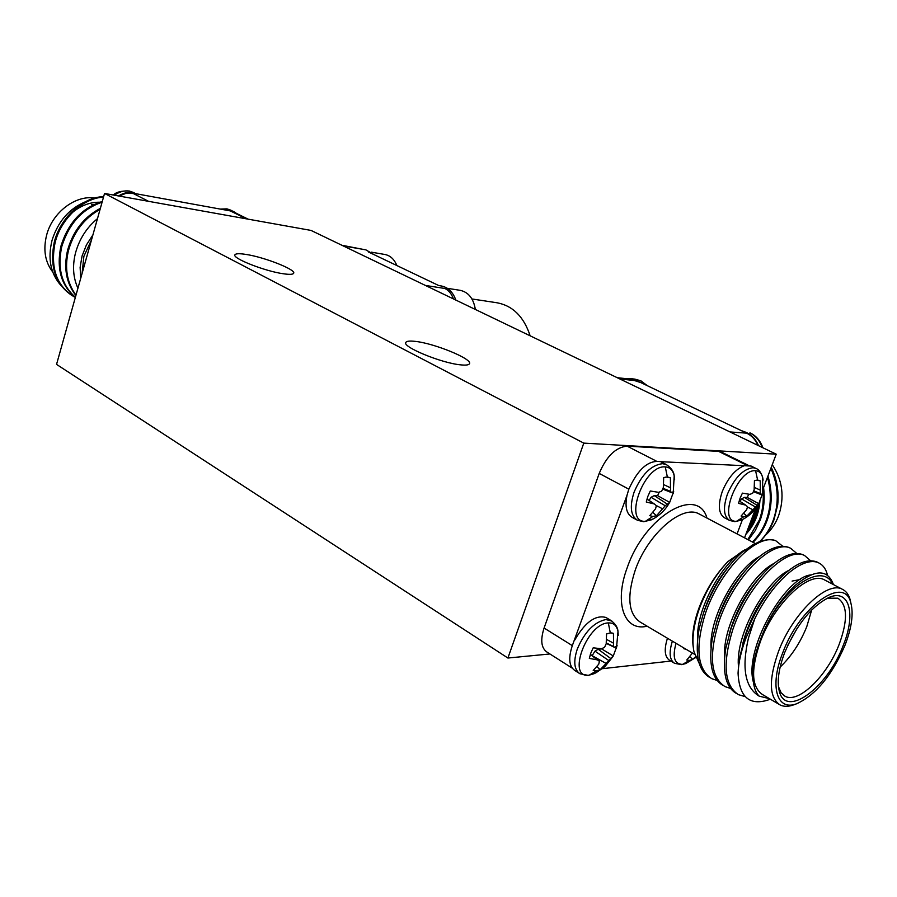 <?xml version="1.0" encoding="UTF-8"?>
<svg xmlns="http://www.w3.org/2000/svg" width="897" height="897" viewBox="0 0 897 897"><rect width="100%" height="100%" fill="white"/><g stroke="black" fill="none" stroke-linecap="round" stroke-linejoin="round"><path stroke-width="1.35" d="M653.296 518.881L645.403 521.325C622.944 522.895 644.001 464.635 665.271 466.9C669.958 467.259 672.941 470.241 674.196 475.847L674.634 479.727M652.87 516.459L649.776 515.674L655.561 508.812L656.357 505.684L654.339 503.957L646.277 502.028L647.802 496.501L650.291 490.984L658.577 492.341L661.661 491.175L663.32 487.576L663.69 477.574L667.334 476.912L670.395 477.798L670.519 491.377L671.573 492.632L673.669 491.534L669.689 502.365L665.238 505.785L656.526 515.708L652.87 516.459L645.403 521.325M669.465 502.701C665.137 510.27 659.194 515.943 651.637 519.755L643.676 521.718L637.543 520.294C630.658 515.898 629.503 506.513 634.089 492.15C641.68 474.446 651.2 464.949 662.681 463.671L666.841 464.837M742.413 519.587L736.527 521.28C717.095 522.727 737.3 468.694 755.588 470.734C759.198 470.981 761.564 473.246 762.697 477.54L763.123 480.119M743.736 516.762L741.09 516.033L746.685 509.653L747.537 506.749L745.799 505.157L738.556 503.363L740.07 498.239L742.413 493.126L749.881 494.37L752.628 493.283L754.13 489.941L754.444 480.657L757.617 480.03L760.23 480.848L760.275 493.462L761.082 494.617L762.573 493.585L758.75 503.666L746.909 516.055L743.736 516.762L736.527 521.28M758.413 504.293C754.254 511.38 748.558 516.65 741.326 520.125L734.856 521.65L729.687 520.473C723.632 516.582 722.87 507.814 727.4 494.202C734.565 477.765 743.12 468.94 753.065 467.729L755.812 468.369C758.739 469.31 761.026 472.371 762.697 477.54L762.517 493.709M594.33 673.602L589.273 675.127C566.355 679.197 586.537 623.348 608.334 622.922C613.66 622.709 616.878 625.601 617.988 631.6L618.235 635.368M596.415 670.855L593.22 670.496L598.736 664.184L599.443 661.324L597.38 659.878L589.329 658.409L590.764 653.173L593.186 647.825L601.45 648.733L604.533 647.41L606.193 643.811L606.574 633.955L610.285 632.912L613.436 633.36L613.604 646.546L614.748 647.455L617.102 645.56L613.279 655.954L600.127 669.734L596.415 670.855L589.273 675.127M612.909 656.582L604.914 666.617L595.776 672.918L588.297 675.385L580 673.782C574.125 669.767 573.228 661.515 577.309 649.013C584.642 631.892 594.162 622.069 605.867 619.558L611.81 621.016M686.362 663.298L682.561 664.397C674.387 664.184 672.212 657.165 676.035 643.328M695.478 656.873L692.719 659.362L689.479 660.383L686.743 660.035L692.45 653.05M685.981 649.226L683.839 648.722L683.985 648.038M695.724 657.512L685.689 663.578L681.608 664.643L674.6 663.332C669.532 659.968 668.792 652.579 672.38 641.164M751.092 466.048L660.73 461.686C648.621 459.701 637.98 468.907 628.786 489.325L627.037 495.211C624.738 506.648 626.498 514.059 632.307 517.423L634.796 518.208M744.622 465.577C735.506 469.008 728.05 477.675 722.253 491.578C717.746 505.157 718.531 513.903 724.608 517.816M627.037 495.211L572.241 645.851C568.182 658.331 569.102 666.583 574.999 670.597L579.126 673.221M667.458 638.249C663.892 649.619 664.655 657.008 669.734 660.416L669.891 660.495M782.789 652.646C769.222 686.396 776.903 711.467 796.581 703.786C815.642 695.074 831.743 675.654 844.884 645.515C851.69 627.956 853.686 613.761 850.838 602.941C844.682 574.798 800.034 605.935 782.789 652.646M794.024 704.717L793.183 705.02C788.071 706.769 783.698 706.746 780.065 704.941C769.032 697.518 768.527 679.657 778.54 651.357C792.746 613.313 827.18 580.505 842.305 589.251C845.972 591 848.551 594.352 850.053 599.308L850.95 603.322M784.752 652.422C796.996 624.054 811.964 605.643 829.635 597.167C849.762 588.903 855.996 614.568 843.113 645.717C827.393 687.965 785.402 718.99 779.224 690.847C776.903 681.103 778.753 668.287 784.752 652.422M778.461 686.597L781.108 692.776L785.077 696.251C798.431 703.943 827.157 675.889 839.11 644.495C848.001 620.287 847.575 604.858 837.832 598.198L827.236 598.198M792.073 581.088L800.18 579.529M811.707 609.915L806.762 626.678C800.191 642.914 791.311 656.38 780.143 667.099M693.202 646.636C691.598 635.738 693.605 622.641 699.234 607.336C706.152 589.497 715.739 574.226 727.983 561.5C715.941 574.248 706.466 589.755 699.559 608.031C693.459 625.198 691.598 639.763 693.975 651.749L699.245 663.488M770.31 699.167L767.585 700.176C749.096 705.692 739.251 696.677 738.063 673.131C738.511 662.446 741.225 650.549 746.203 637.442L754.769 618.717L748.434 638.115C741.505 668.231 745.104 687.595 759.21 696.173L769.458 698.662M832.629 584.16C824.421 564.875 793.038 580.236 771.386 616.172C778.641 603.524 786.591 593.265 795.213 585.371C814.846 569.158 827.561 568.821 833.358 584.384L833.391 584.564M825.363 580.348L824.298 579.787C808.959 570.929 774.526 603.322 760.533 641.12C750.688 669.24 751.35 687.046 762.54 694.57L778.719 704.145M717.252 680.52L711.713 678.648C697.227 669.14 695.052 647.6 705.199 614.03C719.596 570.548 757.214 532.717 775.782 540.745C770.669 538.974 764.625 539.523 757.662 542.416L741.617 552.608L753.57 544.288M709.964 677.605C698.214 670.855 694.614 654.541 699.167 628.64L703.495 613.055C711.321 591.011 722.601 572.219 737.356 556.678L741.617 552.608M738.063 673.131L739.274 658.847L745.003 636.758C754.231 611.552 767.058 590.966 783.462 574.999C796.76 562.901 807.905 558.551 816.887 561.937L818.042 562.542M745.272 696.666L738.466 694.67C724.238 685.308 722.32 663.668 732.737 629.75C747.885 584.508 787.017 545.578 804.643 555.579L810.529 560.681M736.717 693.628C725.864 687.618 722.197 672.672 725.695 648.766L730.999 628.752C739.745 604.589 752.078 584.575 767.989 568.709C781.814 555.815 793.453 551.139 802.905 554.682L804.082 555.288M730.663 688.481L725.011 686.609C710.648 677.168 708.608 655.584 718.878 621.834C733.847 576.838 772.99 538.29 790.829 548.392L796.682 553.382M723.262 685.566C711.971 679.208 708.316 663.589 712.319 638.709L717.163 620.859C725.449 597.75 737.267 578.33 752.617 562.598C767.002 548.841 779.168 543.806 789.102 547.506L790.291 548.112M754.769 618.717C773.719 579.922 803.477 555.557 818.647 562.856C823.076 565.009 826.047 569.147 827.539 575.28M616.463 648.239L617.988 631.6C617.854 627.608 615.51 623.92 610.98 620.511L605.912 617.461C595.429 614.669 585.012 622.249 574.663 640.189L574.596 640.323M602.481 668.669L670.833 661.067M737.065 533.906L742.481 519.542M661.784 462.247L660.73 461.686M572.208 668.119L547.092 652.175C541.216 648.172 540.218 640.122 544.087 628.023L572.32 645.638M628.842 489.179L599.207 473.414L544.087 628.023M599.207 473.414C606.462 456.326 615.757 447.233 627.104 446.145L656.066 460.957M746.685 465.207L718.575 451.37L627.104 446.145M718.575 451.37L721.76 452.245M759.21 696.173C756.16 693.19 754.265 688.661 753.525 682.606C751.495 671.64 753.615 657.837 759.882 641.187L771.386 616.172M727.983 561.5L745.037 549.693M782.621 546.161L775.782 540.745M787.88 645.1L797.242 628.135M753.525 682.606C743.366 649.865 784.774 577.567 810.653 574.932M738.399 665.776C735.585 634.302 765.601 581.155 788.912 570.335M724.608 656.615C722.32 625.579 751.081 574.652 774.055 563.406M711.007 647.544C709.213 616.979 736.751 568.227 759.355 556.589M697.574 638.529C696.263 608.368 722.847 561.477 745.093 549.715M759.882 641.187C767.227 620.746 777.497 603.614 790.706 589.766M742.324 645.235C748.569 620.758 759.961 599.712 776.51 582.119M729.07 634.672C735.125 612.371 745.699 592.917 760.779 576.3M716.109 624.009C721.917 603.984 731.582 586.246 745.082 570.795M703.461 613.167C708.966 595.574 717.611 579.731 729.384 565.659M689.972 656.828L692.719 659.362M596.92 666.628L600.127 669.734M606.013 663.399L592.233 655.741M608.536 660.36L594.969 651.144L592.412 655.247M610.7 658.488L598.209 649.237L594.969 651.144M613.279 655.954L601.618 648.912L598.209 649.237M614.748 647.455L606.237 643.373M613.604 646.546L606.282 642.981M613.447 643.138L606.574 639.415M613.436 633.36L611.631 632.912M597.38 659.878L590.327 654.44M599.443 661.324L590.372 654.305M743.759 513.364L746.909 516.055M752.818 509.72L747.481 507.007M755.207 506.839L741.539 498.934L740.003 501.423M757.034 505.303L744.364 497.375L741.539 498.934M758.75 503.666L747.246 497.431L744.364 497.375M747.246 497.431L748.76 494.213M761.082 494.617L753.402 491.668M760.275 493.462L753.749 490.872M760.252 490.098L754.399 487.452M760.23 480.848L756.205 480.142M745.799 505.157L739.184 500.896M652.837 512.445L656.526 515.708M662.67 508.879L656.01 505.392M665.238 505.785L651.054 497.286L649.092 500.436M667.357 504.136L654.261 495.615L651.054 497.286M669.689 502.365L657.602 495.671L654.261 495.615M657.602 495.671L659.25 492.105M671.573 492.632L662.67 489.078M670.519 491.377L663.018 488.293M670.418 487.755L663.623 484.582M670.395 477.798L665.944 476.991M654.339 503.957L646.984 499.024M94.847 198.102C75.64 194.772 52.452 212.286 46.633 235.081C43.022 249.669 45.041 261.958 52.71 271.97M91.55 204.449L93.58 204.684M92.907 234.891L86.415 244.948L82.064 256.015L80.125 267.384L80.708 278.35M77.938 288.184C73.206 277.924 72.321 266.487 75.27 253.873C79.026 239.533 86.426 227.782 97.481 218.621M82.076 273.484L83.892 256.273L91.528 239.813M85.742 201.623C69.293 208.485 58.081 221.324 52.093 240.127C47.541 258.549 50.512 273.697 61.018 285.56M100.363 208.339C84.071 216.951 73.162 230.877 67.611 250.106C63.485 267.979 66.232 283.116 75.886 295.517M100.072 209.371C84.318 218.195 73.778 231.931 68.452 250.588C64.405 267.9 66.916 282.746 75.998 295.124M103.637 196.678C83.141 196.802 59.998 217.915 54.212 242.459C49.481 266.846 55.513 284.607 72.298 295.73M103.491 197.183C83.309 197.822 60.716 218.812 55.042 242.93C50.266 267.743 56.522 285.638 73.801 296.615L75.348 297.423M102.28 201.5C82.042 207.79 68.239 222.714 60.884 246.26C56.309 268.517 61.142 285.549 75.37 297.356M102.079 202.229C82.311 208.855 68.867 223.701 61.725 246.742C57.195 268.483 61.747 285.313 75.404 297.232M118.572 195.961C124.705 192.137 130.603 191.409 136.254 193.786L230.305 210.907L234.7 212.533M54.885 239.779L61.276 225.293M72.007 212.802C80.764 205.57 90.014 202.049 99.769 202.229M119.133 196.062L126.69 193.034L136.266 193.797M226.885 210.29L233.545 211.479L236.584 213.464M765.533 535.161C771.207 530.082 775.524 523.736 778.473 516.123C784.774 497.588 782.7 480.444 772.261 464.668M753.615 518.623L756.261 512.905L758.694 503.8M759.849 541.564C765.948 535.666 770.624 528.49 773.898 520.025L777.699 504.955C779.044 491.556 776.892 479.02 771.241 467.348M745.923 534.141L753.132 520.013L756.294 507.601M747.235 530.71L752.247 520.013L754.893 510.494M759.703 541.609C765.803 535.464 770.332 528.266 773.315 520.025C779.235 502.869 778.417 485.636 770.871 468.324M753.02 542.293C759.411 536.014 764.154 528.591 767.249 520.025C772.239 506.031 772.463 491.377 767.944 476.06M752.46 542.001C758.705 535.767 763.336 528.445 766.374 520.025C771.218 506.502 771.577 492.262 767.462 477.316M748.434 539.882L755.296 530.542L760.23 520.013C763.874 510.023 764.995 499.203 763.582 487.564M747.84 539.568L759.344 520.013C762.629 511.043 763.863 501.311 763.055 490.805M627.653 378.826L631.723 378.781L640.94 382.649L746.618 433.161C751.764 435.628 755.521 439.698 757.909 445.372M630.064 379.095L640.929 382.649M748.176 530.609C754.063 522.861 757.606 513.835 758.817 503.542M745.856 534.332C754.119 525.429 758.795 514.452 759.894 501.401M742.402 431.143C749.757 433.004 755.139 437.837 758.537 445.674M460.867 364.877C441.66 363.274 401.138 346.522 405.915 342.273C406.823 341.073 409.873 340.77 415.076 341.365C434.484 343.282 473.638 359.439 469.366 363.879C468.559 365.034 465.722 365.371 460.867 364.877M283.497 273.787C264.918 271.298 231.202 257.944 235.025 254.67C235.967 253.526 239.533 253.436 245.7 254.378C264.402 257.08 297.019 269.997 293.566 273.394C292.702 274.504 289.35 274.628 283.497 273.787M549.928 653.969L507.904 658.028L56.545 364.395L104.545 193.449L311.024 230.417L776.23 454.185L583.79 443.118L104.545 193.449M744.532 537.83L755.655 508.487M763.358 488.147L776.23 454.185M507.904 658.028L583.79 443.118M530.149 335.814C523.893 316.832 512.916 305.832 497.207 302.805L471.934 298.959M425.402 285.437L444.878 288.475C448.78 290.415 451.617 293.902 453.411 298.914M368.319 251.911L438.981 285.661M341.858 245.251L362.893 249.321L343.237 245.913M374.318 254.77L365.864 249.859L362.298 249.243M396.878 265.546C394.276 259.267 390.318 255.578 384.992 254.501L371.392 252.169M455.855 300.08C452.895 291.985 448.04 287.287 441.268 285.964L438.812 285.582M475.354 309.465C473.56 298.589 468.526 292.209 460.228 290.336L447.323 288.318M667.334 476.912L665.271 466.9M757.617 480.03L755.588 470.734M610.285 632.912L608.334 622.922M682.561 664.397L689.479 660.383M700.041 514.43L698.875 513.824C682.157 504.316 647.847 533.883 635.323 569.898C626.577 596.752 628.304 614.21 640.492 622.271L694.626 654.339M647.107 626.196C624.424 631.836 613.727 603.356 627.306 567.442C644.842 516.022 697.664 485.21 707.004 518.096M231.045 210.257L227.412 209.012L221.2 209.248M134.158 192.732L129.605 191.128C124.448 190.287 119.391 191.644 114.435 195.221M132.476 193.102L148.554 201.332M246.428 218.857L230.294 210.907M762.181 447.424C759.77 440.64 755.666 435.807 749.881 432.915L750.307 433.016C756.059 435.729 760.264 440.651 762.921 447.782M646.569 385.34L640.469 380.709L634.93 379.128L640.907 380.833L647.399 385.744M637.105 380.821L619.838 378.96M729.967 431.939L746.618 433.161M660.887 461.787L666.191 464.5C671.135 467.741 673.804 471.519 674.196 475.847L673.187 493.642M636.825 519.912L632.295 517.446M729.183 520.215L724.597 517.827M673.972 662.95L669.745 660.405M796.581 703.786L793.183 705.02M828.29 597.716L829.635 597.167M700.086 514.452L755.296 543.492M818.636 562.856L816.887 561.937M804.643 555.579L802.905 554.671M790.818 548.392L789.102 547.506M824.298 579.787L842.305 589.251M748.098 465.195L721.323 452.021M783.956 695.59L785.077 696.251M778.585 687.102L779.224 690.847M850.838 602.941L850.053 599.308M755.812 468.369L750.666 465.823M233.545 211.479L226.93 208.855L220.225 209.079M136.03 193.696L129.123 190.971C121.33 190.758 116.083 192.104 113.392 195.03M233.366 211.883L248.166 219.16M631.656 379.263L617.203 377.693M634.93 379.128L631.723 378.781M742.761 431.009L741.987 430.941M405.915 342.273L405.724 342.845"/></g></svg>
